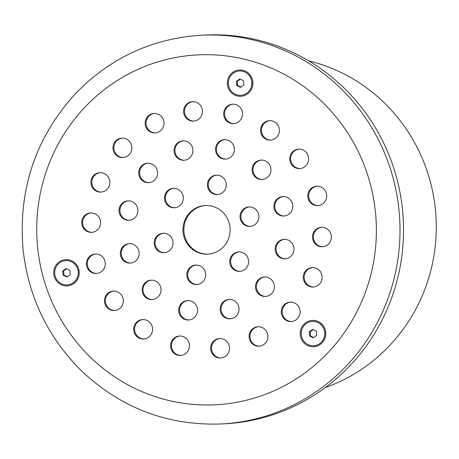 <?xml version="1.0" encoding="UTF-8"?>
<svg xmlns="http://www.w3.org/2000/svg" width="459" height="459" viewBox="0 0 459 459"><rect width="100%" height="100%" fill="white"/><g stroke="black" fill="none" stroke-linecap="round" stroke-linejoin="round"><path stroke-width="0.69" d="M312.418 321.432A12.163 11.791 87.1 0 1 312.441 321.432A12.163 11.791 87.1 0 1 323.773 338.708A12.163 11.791 87.1 0 1 313.686 345.73A12.163 11.791 87.1 0 1 313.658 345.73M65.889 260.614A12.163 11.791 87.1 0 1 65.918 260.614A12.163 11.791 87.1 0 1 78.317 272.164A12.163 11.791 87.1 0 1 67.163 284.913A12.163 11.791 87.1 0 1 67.134 284.913M239.546 71.002A12.163 11.791 87.1 0 1 239.575 71.002A12.163 11.791 87.1 0 1 251.974 82.545A12.163 11.791 87.1 0 1 240.814 95.294A12.163 11.791 87.1 0 1 240.786 95.3A12.163 11.791 -92.9 0 0 251.916 82.551A12.163 11.791 -92.9 0 0 239.518 71.002A12.163 11.791 -92.9 0 0 239.059 71.036A12.163 11.791 -92.9 0 0 228.375 83.991A12.163 11.791 -92.9 0 0 240.763 95.3L240.814 95.294M325.219 387.608A170.3 165.097 -92.9 0 0 436.05 218.1A170.3 165.097 -92.9 0 0 308.505 60.777M221.255 423.967L224.772 423.789A194.633 188.683 -92.9 0 0 403.266 219.775A194.633 188.683 -92.9 0 0 204.892 35.033L201.375 35.211A194.633 188.683 87.1 0 1 399.749 219.953A194.633 188.683 87.1 0 1 221.255 423.967C167.535 425.809 120.883 408.04 81.3 370.66C47.879 337.359 28.469 297.002 23.076 249.581C18.067 190.101 35.245 138.429 74.61 94.571C109.449 58.224 151.705 38.436 201.375 35.211M252.043 343.539A9.731 9.432 -92.9 0 0 259.008 346.195A9.731 9.432 -92.9 0 0 267.936 335.994A9.731 9.432 -92.9 0 0 258.015 326.756A9.731 9.432 -92.9 0 0 249.656 333.096A9.731 9.432 -92.9 0 0 252.043 343.539M213.601 355.323A9.731 9.432 -92.9 0 0 220.567 357.98A9.731 9.432 -92.9 0 0 229.489 347.779A9.731 9.432 -92.9 0 0 219.574 338.541A9.731 9.432 -92.9 0 0 211.209 344.881A9.731 9.432 -92.9 0 0 213.601 355.323M173.525 352.822A9.731 9.432 -92.9 0 0 180.49 355.478A9.731 9.432 -92.9 0 0 189.418 345.277A9.731 9.432 -92.9 0 0 179.498 336.04A9.731 9.432 -92.9 0 0 171.138 342.385A9.731 9.432 -92.9 0 0 173.525 352.822M136.656 336.344A9.731 9.432 -92.9 0 0 143.621 338.994A9.731 9.432 -92.9 0 0 152.543 328.799A9.731 9.432 -92.9 0 0 142.629 319.562A9.731 9.432 -92.9 0 0 134.263 325.901A9.731 9.432 -92.9 0 0 136.656 336.344M107.435 307.863A9.731 9.432 -92.9 0 0 114.4 310.519A9.731 9.432 -92.9 0 0 123.322 300.318A9.731 9.432 -92.9 0 0 113.402 291.081A9.731 9.432 -92.9 0 0 105.042 297.421A9.731 9.432 -92.9 0 0 107.435 307.863M89.385 270.827A9.731 9.432 -92.9 0 0 96.35 273.484A9.731 9.432 -92.9 0 0 105.277 263.282A9.731 9.432 -92.9 0 0 95.357 254.045A9.731 9.432 -92.9 0 0 86.992 260.385A9.731 9.432 -92.9 0 0 89.385 270.827M84.685 229.701A9.731 9.432 -92.9 0 0 91.651 232.352A9.731 9.432 -92.9 0 0 100.578 222.156A9.731 9.432 -92.9 0 0 90.658 212.919A9.731 9.432 -92.9 0 0 82.299 219.259A9.731 9.432 -92.9 0 0 84.685 229.701M93.911 189.435A9.731 9.432 -92.9 0 0 100.877 192.091A9.731 9.432 -92.9 0 0 109.799 181.89A9.731 9.432 -92.9 0 0 99.878 172.659A9.731 9.432 -92.9 0 0 91.519 178.999A9.731 9.432 -92.9 0 0 93.911 189.435M115.938 154.901A9.731 9.432 -92.9 0 0 122.903 157.557A9.731 9.432 -92.9 0 0 131.825 147.356A9.731 9.432 -92.9 0 0 121.905 138.119A9.731 9.432 -92.9 0 0 113.545 144.459A9.731 9.432 -92.9 0 0 115.938 154.901M148.108 130.253A9.731 9.432 -92.9 0 0 155.073 132.909A9.731 9.432 -92.9 0 0 164.001 122.708A9.731 9.432 -92.9 0 0 154.081 113.471A9.731 9.432 -92.9 0 0 145.721 119.816A9.731 9.432 -92.9 0 0 148.108 130.253M186.555 118.468A9.731 9.432 -92.9 0 0 193.52 121.124A9.731 9.432 -92.9 0 0 202.442 110.923A9.731 9.432 -92.9 0 0 192.528 101.686A9.731 9.432 -92.9 0 0 184.162 108.031A9.731 9.432 -92.9 0 0 186.555 118.468M226.626 120.969A9.731 9.432 -92.9 0 0 233.591 123.626A9.731 9.432 -92.9 0 0 242.518 113.425A9.731 9.432 -92.9 0 0 232.598 104.187A9.731 9.432 -92.9 0 0 224.239 110.527A9.731 9.432 -92.9 0 0 226.626 120.969M263.5 137.453A9.731 9.432 -92.9 0 0 270.466 140.11A9.731 9.432 -92.9 0 0 279.388 129.908A9.731 9.432 -92.9 0 0 269.473 120.671A9.731 9.432 -92.9 0 0 261.108 127.011A9.731 9.432 -92.9 0 0 263.5 137.453M292.722 165.928A9.731 9.432 -92.9 0 0 299.687 168.585A9.731 9.432 -92.9 0 0 308.614 158.384A9.731 9.432 -92.9 0 0 298.694 149.146A9.731 9.432 -92.9 0 0 290.329 155.486A9.731 9.432 -92.9 0 0 292.722 165.928M310.772 202.964A9.731 9.432 -92.9 0 0 317.737 205.621A9.731 9.432 -92.9 0 0 326.659 195.419A9.731 9.432 -92.9 0 0 316.739 186.182A9.731 9.432 -92.9 0 0 308.379 192.528A9.731 9.432 -92.9 0 0 310.772 202.964M315.465 244.096A9.731 9.432 -92.9 0 0 322.43 246.753A9.731 9.432 -92.9 0 0 331.358 236.551A9.731 9.432 -92.9 0 0 321.438 227.314A9.731 9.432 -92.9 0 0 313.078 233.654A9.731 9.432 -92.9 0 0 315.465 244.096M306.245 284.356A9.731 9.432 -92.9 0 0 313.21 287.013A9.731 9.432 -92.9 0 0 322.138 276.811A9.731 9.432 -92.9 0 0 312.218 267.574A9.731 9.432 -92.9 0 0 303.852 273.914A9.731 9.432 -92.9 0 0 306.245 284.356M223.149 316.188A9.731 9.432 -92.9 0 0 230.114 318.844A9.731 9.432 -92.9 0 0 239.041 308.643A9.731 9.432 -92.9 0 0 229.121 299.406A9.731 9.432 -92.9 0 0 220.756 305.746A9.731 9.432 -92.9 0 0 223.149 316.188M181.655 317.335A9.731 9.432 -92.9 0 0 188.62 319.992A9.731 9.432 -92.9 0 0 197.542 309.791A9.731 9.432 -92.9 0 0 187.628 300.553A9.731 9.432 -92.9 0 0 179.262 306.893A9.731 9.432 -92.9 0 0 181.655 317.335M145.096 296.933A9.731 9.432 -92.9 0 0 152.061 299.589A9.731 9.432 -92.9 0 0 160.989 289.388A9.731 9.432 -92.9 0 0 151.068 280.151A9.731 9.432 -92.9 0 0 142.703 286.491A9.731 9.432 -92.9 0 0 145.096 296.933M123.27 260.442A9.731 9.432 -92.9 0 0 130.236 263.099A9.731 9.432 -92.9 0 0 139.163 252.898A9.731 9.432 -92.9 0 0 129.243 243.66A9.731 9.432 -92.9 0 0 120.878 250A9.731 9.432 -92.9 0 0 123.27 260.442M122.025 217.641A9.731 9.432 -92.9 0 0 128.99 220.297A9.731 9.432 -92.9 0 0 137.912 210.096A9.731 9.432 -92.9 0 0 127.998 200.858A9.731 9.432 -92.9 0 0 119.633 207.198A9.731 9.432 -92.9 0 0 122.025 217.641M141.693 180.003A9.731 9.432 -92.9 0 0 148.659 182.659A9.731 9.432 -92.9 0 0 157.586 172.458A9.731 9.432 -92.9 0 0 147.666 163.22A9.731 9.432 -92.9 0 0 139.301 169.56A9.731 9.432 -92.9 0 0 141.693 180.003M177.008 157.609A9.731 9.432 -92.9 0 0 183.973 160.266A9.731 9.432 -92.9 0 0 192.895 150.064A9.731 9.432 -92.9 0 0 182.975 140.827A9.731 9.432 -92.9 0 0 174.615 147.167A9.731 9.432 -92.9 0 0 177.008 157.609M218.501 156.456A9.731 9.432 -92.9 0 0 225.467 159.112A9.731 9.432 -92.9 0 0 234.388 148.911A9.731 9.432 -92.9 0 0 224.474 139.674A9.731 9.432 -92.9 0 0 216.109 146.019A9.731 9.432 -92.9 0 0 218.501 156.456M255.061 176.864A9.731 9.432 -92.9 0 0 262.026 179.521A9.731 9.432 -92.9 0 0 270.948 169.319A9.731 9.432 -92.9 0 0 261.028 160.082A9.731 9.432 -92.9 0 0 252.668 166.422A9.731 9.432 -92.9 0 0 255.061 176.864M276.886 213.355A9.731 9.432 -92.9 0 0 283.851 216.011A9.731 9.432 -92.9 0 0 292.773 205.81A9.731 9.432 -92.9 0 0 282.853 196.572A9.731 9.432 -92.9 0 0 274.493 202.912A9.731 9.432 -92.9 0 0 276.886 213.355M278.131 256.151A9.731 9.432 -92.9 0 0 285.096 258.807A9.731 9.432 -92.9 0 0 294.018 248.606A9.731 9.432 -92.9 0 0 284.104 239.368A9.731 9.432 -92.9 0 0 275.739 245.708A9.731 9.432 -92.9 0 0 278.131 256.151M189.779 281.849A9.731 9.432 -92.9 0 0 196.745 284.505A9.731 9.432 -92.9 0 0 205.672 274.304A9.731 9.432 -92.9 0 0 195.752 265.067A9.731 9.432 -92.9 0 0 187.392 271.407A9.731 9.432 -92.9 0 0 189.779 281.849M157.156 250.052A9.731 9.432 -92.9 0 0 164.121 252.708A9.731 9.432 -92.9 0 0 173.043 242.507A9.731 9.432 -92.9 0 0 163.129 233.27A9.731 9.432 -92.9 0 0 154.763 239.615A9.731 9.432 -92.9 0 0 157.156 250.052M167.449 205.104A9.731 9.432 -92.9 0 0 174.414 207.761A9.731 9.432 -92.9 0 0 183.342 197.559A9.731 9.432 -92.9 0 0 173.422 188.322A9.731 9.432 -92.9 0 0 165.062 194.662A9.731 9.432 -92.9 0 0 167.449 205.104M210.371 191.948A9.731 9.432 -92.9 0 0 217.337 194.599A9.731 9.432 -92.9 0 0 226.264 184.403A9.731 9.432 -92.9 0 0 216.344 175.166A9.731 9.432 -92.9 0 0 207.984 181.506A9.731 9.432 -92.9 0 0 210.371 191.948M243 223.74A9.731 9.432 -92.9 0 0 249.966 226.396A9.731 9.432 -92.9 0 0 258.887 216.195A9.731 9.432 -92.9 0 0 248.967 206.957A9.731 9.432 -92.9 0 0 240.608 213.297A9.731 9.432 -92.9 0 0 243 223.74M284.219 318.89A9.731 9.432 -92.9 0 0 291.184 321.547A9.731 9.432 -92.9 0 0 300.111 311.345A9.731 9.432 -92.9 0 0 290.191 302.108A9.731 9.432 -92.9 0 0 281.826 308.454A9.731 9.432 -92.9 0 0 284.219 318.89M258.463 293.794A9.731 9.432 -92.9 0 0 265.428 296.445A9.731 9.432 -92.9 0 0 274.35 286.25A9.731 9.432 -92.9 0 0 264.43 277.012A9.731 9.432 -92.9 0 0 256.07 283.352A9.731 9.432 -92.9 0 0 258.463 293.794M232.702 268.693A9.731 9.432 -92.9 0 0 239.667 271.349A9.731 9.432 -92.9 0 0 248.594 261.148A9.731 9.432 -92.9 0 0 238.674 251.911A9.731 9.432 -92.9 0 0 230.315 258.251A9.731 9.432 -92.9 0 0 232.702 268.693M190.376 247.493A24.327 23.587 -92.9 0 0 207.789 254.131A24.327 23.587 -92.9 0 0 230.102 228.628A24.327 23.587 -92.9 0 0 205.305 205.534A24.327 23.587 -92.9 0 0 184.398 221.387A24.327 23.587 -92.9 0 0 190.376 247.493M205.752 205.517A24.327 23.587 -92.9 0 0 185.218 221.559A24.327 23.587 -92.9 0 0 191.271 247.447A24.327 23.587 -92.9 0 0 208.237 254.102M239.122 251.899A9.731 9.432 -92.9 0 0 231.135 258.423A9.731 9.432 -92.9 0 0 233.597 268.647A9.731 9.432 -92.9 0 0 240.114 271.315M264.877 277.001A9.731 9.432 -92.9 0 0 256.891 283.524A9.731 9.432 -92.9 0 0 259.358 293.749A9.731 9.432 -92.9 0 0 265.87 296.416M290.639 302.097A9.731 9.432 -92.9 0 0 282.646 308.626A9.731 9.432 -92.9 0 0 285.114 318.844A9.731 9.432 -92.9 0 0 291.631 321.512M249.415 206.946A9.731 9.432 -92.9 0 0 241.428 213.469A9.731 9.432 -92.9 0 0 243.895 223.694A9.731 9.432 -92.9 0 0 250.413 226.362M216.791 175.154A9.731 9.432 -92.9 0 0 208.799 181.678A9.731 9.432 -92.9 0 0 211.266 191.902A9.731 9.432 -92.9 0 0 217.784 194.57M173.869 188.31A9.731 9.432 -92.9 0 0 165.883 194.834A9.731 9.432 -92.9 0 0 168.344 205.058A9.731 9.432 -92.9 0 0 174.862 207.726M163.576 233.258A9.731 9.432 -92.9 0 0 155.584 239.787A9.731 9.432 -92.9 0 0 158.051 250.006A9.731 9.432 -92.9 0 0 164.569 252.674M196.2 265.055A9.731 9.432 -92.9 0 0 188.213 271.579A9.731 9.432 -92.9 0 0 190.674 281.803A9.731 9.432 -92.9 0 0 197.192 284.471M284.551 239.357A9.731 9.432 -92.9 0 0 276.559 245.881A9.731 9.432 -92.9 0 0 279.026 256.105A9.731 9.432 -92.9 0 0 285.544 258.773M283.301 196.561A9.731 9.432 -92.9 0 0 275.314 203.085A9.731 9.432 -92.9 0 0 277.775 213.309A9.731 9.432 -92.9 0 0 284.293 215.977M261.475 160.071A9.731 9.432 -92.9 0 0 253.488 166.594A9.731 9.432 -92.9 0 0 255.95 176.818A9.731 9.432 -92.9 0 0 262.468 179.486M224.921 139.662A9.731 9.432 -92.9 0 0 216.929 146.191A9.731 9.432 -92.9 0 0 219.396 156.41A9.731 9.432 -92.9 0 0 225.914 159.078M183.422 140.815A9.731 9.432 -92.9 0 0 175.436 147.339A9.731 9.432 -92.9 0 0 177.897 157.563A9.731 9.432 -92.9 0 0 184.415 160.231M148.114 163.209A9.731 9.432 -92.9 0 0 140.121 169.732A9.731 9.432 -92.9 0 0 142.588 179.957A9.731 9.432 -92.9 0 0 149.106 182.625M128.445 200.847A9.731 9.432 -92.9 0 0 120.453 207.37A9.731 9.432 -92.9 0 0 122.92 217.595A9.731 9.432 -92.9 0 0 129.438 220.263M129.69 243.649A9.731 9.432 -92.9 0 0 121.698 250.172A9.731 9.432 -92.9 0 0 124.165 260.396A9.731 9.432 -92.9 0 0 130.683 263.064M151.516 280.139A9.731 9.432 -92.9 0 0 143.524 286.663A9.731 9.432 -92.9 0 0 145.991 296.887A9.731 9.432 -92.9 0 0 152.508 299.555M188.075 300.542A9.731 9.432 -92.9 0 0 180.083 307.065A9.731 9.432 -92.9 0 0 182.55 317.289A9.731 9.432 -92.9 0 0 189.068 319.957M229.569 299.394A9.731 9.432 -92.9 0 0 221.577 305.918A9.731 9.432 -92.9 0 0 224.044 316.142A9.731 9.432 -92.9 0 0 230.561 318.81M312.665 267.563A9.731 9.432 -92.9 0 0 304.673 274.086A9.731 9.432 -92.9 0 0 307.14 284.31A9.731 9.432 -92.9 0 0 313.658 286.978M321.885 227.303A9.731 9.432 -92.9 0 0 313.893 233.826A9.731 9.432 -92.9 0 0 316.36 244.05A9.731 9.432 -92.9 0 0 322.878 246.718M317.186 186.17A9.731 9.432 -92.9 0 0 309.2 192.694A9.731 9.432 -92.9 0 0 311.661 202.918A9.731 9.432 -92.9 0 0 318.179 205.586M299.142 149.135A9.731 9.432 -92.9 0 0 291.149 155.658A9.731 9.432 -92.9 0 0 293.617 165.883A9.731 9.432 -92.9 0 0 300.134 168.551M269.921 120.66A9.731 9.432 -92.9 0 0 261.928 127.183A9.731 9.432 -92.9 0 0 264.395 137.407A9.731 9.432 -92.9 0 0 270.913 140.075M233.046 104.176A9.731 9.432 -92.9 0 0 225.059 110.699A9.731 9.432 -92.9 0 0 227.521 120.924A9.731 9.432 -92.9 0 0 234.038 123.591M192.975 101.674A9.731 9.432 -92.9 0 0 184.983 108.204A9.731 9.432 -92.9 0 0 187.45 118.422A9.731 9.432 -92.9 0 0 193.968 121.09M154.528 113.459A9.731 9.432 -92.9 0 0 146.541 119.983A9.731 9.432 -92.9 0 0 149.003 130.207A9.731 9.432 -92.9 0 0 155.521 132.875M122.352 138.107A9.731 9.432 -92.9 0 0 114.366 144.631A9.731 9.432 -92.9 0 0 116.827 154.855A9.731 9.432 -92.9 0 0 123.345 157.523M100.326 172.641A9.731 9.432 -92.9 0 0 92.339 179.171A9.731 9.432 -92.9 0 0 94.801 189.389A9.731 9.432 -92.9 0 0 101.319 192.057M91.106 212.907A9.731 9.432 -92.9 0 0 83.119 219.431A9.731 9.432 -92.9 0 0 85.581 229.655A9.731 9.432 -92.9 0 0 92.098 232.323M95.805 254.034A9.731 9.432 -92.9 0 0 87.812 260.557A9.731 9.432 -92.9 0 0 90.28 270.781A9.731 9.432 -92.9 0 0 96.797 273.449M113.849 291.069A9.731 9.432 -92.9 0 0 105.863 297.593A9.731 9.432 -92.9 0 0 108.324 307.817A9.731 9.432 -92.9 0 0 114.842 310.485M143.076 319.55A9.731 9.432 -92.9 0 0 135.084 326.074A9.731 9.432 -92.9 0 0 137.551 336.298A9.731 9.432 -92.9 0 0 144.069 338.966M179.945 336.028A9.731 9.432 -92.9 0 0 171.953 342.552A9.731 9.432 -92.9 0 0 174.42 352.776A9.731 9.432 -92.9 0 0 180.938 355.444M220.022 338.53A9.731 9.432 -92.9 0 0 212.029 345.053A9.731 9.432 -92.9 0 0 214.496 355.277A9.731 9.432 -92.9 0 0 221.014 357.945M258.463 326.745A9.731 9.432 -92.9 0 0 250.471 333.268A9.731 9.432 -92.9 0 0 252.938 343.493A9.731 9.432 -92.9 0 0 259.455 346.161M240.516 87.376L243.878 84.938L243.499 80.715L239.764 78.925L236.402 81.363L236.781 85.586L240.516 87.376M240.264 79.166L237.297 81.318L237.676 85.546L240.912 87.09M237.676 85.546L236.781 85.586M237.297 81.318L236.402 81.363M69.843 270.328L66.107 268.544L62.751 270.982L63.13 275.205L66.865 276.989L70.221 274.551L69.843 270.328M56.859 279.76A12.163 11.791 -92.9 0 0 67.106 284.913A12.163 11.791 -92.9 0 0 78.265 272.164A12.163 11.791 -92.9 0 0 65.867 260.62A12.163 11.791 -92.9 0 0 55.872 267.425A12.163 11.791 -92.9 0 0 56.859 279.76M66.607 268.779L63.646 270.936L64.025 275.159L67.255 276.708M64.025 275.159L63.13 275.205M63.646 270.936L62.751 270.982M309.274 331.794L309.653 336.022L313.388 337.807L316.744 335.368L316.366 331.146L312.631 329.361L309.274 331.794L310.169 331.754L310.548 335.977L313.778 337.526M323.721 338.708A12.163 11.791 -92.9 0 0 312.39 321.438A12.163 11.791 -92.9 0 0 301.23 334.186A12.163 11.791 -92.9 0 0 313.629 345.73A12.163 11.791 -92.9 0 0 323.721 338.708M313.136 329.596L310.169 331.754M310.548 335.977L309.653 336.022M304.254 343.143A13.173 12.772 87.1 0 1 309.337 320.956A13.173 12.772 87.1 0 1 325.437 336.648A13.173 12.772 87.1 0 1 304.254 343.143M57.731 282.325A13.173 12.772 87.1 0 1 62.814 260.138A13.173 12.772 87.1 0 1 78.914 275.83A13.173 12.772 87.1 0 1 57.731 282.325M231.388 92.712A13.173 12.772 87.1 0 1 236.465 70.525A13.173 12.772 87.1 0 1 252.57 86.217A13.173 12.772 87.1 0 1 231.388 92.712M90.113 356.964A175.166 169.813 -92.9 0 0 371.836 270.609A175.166 169.813 -92.9 0 0 157.689 61.925A175.166 169.813 -92.9 0 0 90.113 356.964"/></g></svg>
